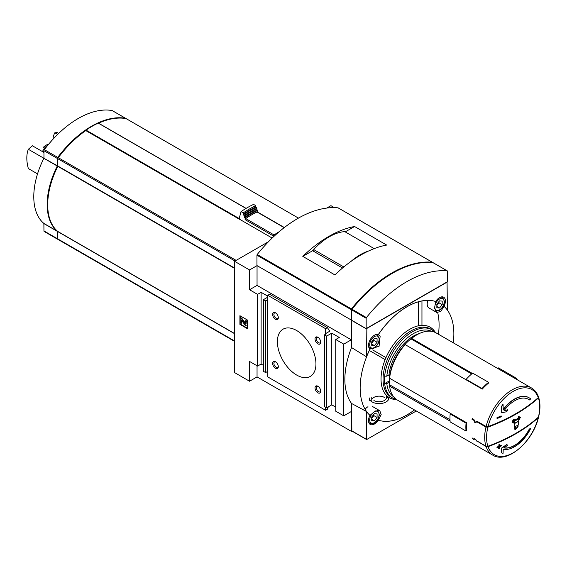 <?xml version="1.0" encoding="UTF-8"?>
<svg xmlns="http://www.w3.org/2000/svg" width="567" height="567" viewBox="0 0 567 567"><rect width="100%" height="100%" fill="white"/><g stroke="black" fill="none" stroke-linecap="round" stroke-linejoin="round"><path stroke-width="0.85" d="M42.511 151.623A7.421 4.281 -60 0 1 47.508 145.606M43.064 147.59L45.991 145.166L48.294 144.365M43.319 152.091A8.328 4.805 -60 0 1 43.957 150.914M57.657 134.4L54.843 132.777L57.26 132.607L58.67 133.422M43.957 152.459L32.354 145.762L28.35 149.298L43.893 158.271M37.535 173.878L28.35 168.576A33.318 19.235 60 0 1 28.35 149.298M53.929 138.228L53.064 137.731A33.318 19.235 60 0 1 54.843 132.777M272.167 238.062L239.536 219.223A87.835 50.711 120 0 0 239.444 219.287L85.78 130.573A87.835 50.711 120 0 0 58.266 157.69A1.212 0.702 120 0 0 57.877 158.746L57.806 166.329A62.845 36.281 120 0 0 57.806 231.471L57.877 238.969A1.212 0.702 120 0 0 58.125 239.522A1.212 0.702 120 0 0 58.266 239.572M126.271 118.716A1.212 0.702 120 0 0 126.157 118.623A1.212 0.702 120 0 0 126.016 118.574A87.835 50.711 120 0 0 98.573 123.195M246.057 208.415L98.226 123.11A87.835 50.711 120 0 0 86.064 130.134L85.78 130.573M268.524 241.691L234.561 261.295L234.561 372.583L249.551 381.237L257.049 376.906L351.278 431.31L351.816 431.005M334.367 207.635L330.93 205.658L326.741 208.075M450.815 413.598L450.163 413.974L466.067 423.152A39.676 22.907 120 0 0 466.067 431.069L466.712 430.693A38.769 22.382 120 0 1 466.712 422.776L389.614 378.267A38.769 22.382 -60 0 1 405.15 344.608L482.248 389.118A38.769 22.382 120 0 1 488.768 382.909L488.563 382.314A39.676 22.907 120 0 0 482.049 388.523L482.248 389.118M487.882 427.171A166.166 95.936 0 0 0 538.409 397.999A37.592 21.709 -60 0 1 538.409 417.099A166.166 95.936 180 0 1 487.882 446.272A37.592 21.709 -60 0 1 487.882 427.171L485.969 427.071L476.897 421.834L477.464 421.508M488.024 426.597A37.592 21.709 -60 0 1 513.142 391.443A37.592 21.709 -60 0 1 538.267 397.587A166.124 95.908 180 0 1 488.024 426.597L486.103 426.497L476.96 421.217L475.302 422.174L473.863 419.424L472.304 418.531A38.769 22.382 120 0 0 472.063 419.53L472.389 419.722A38.769 22.382 -60 0 1 472.488 419.289L473.651 419.963L474.473 422.181L475.387 422.706L476.897 421.834M488.024 446.683A166.124 95.908 0 0 0 538.267 417.681A37.592 21.709 -60 0 1 513.142 452.835A37.592 21.709 -60 0 1 488.024 446.683L486.103 446.59L477.251 441.14M487.882 446.272L485.969 446.172L476.897 440.935L475.387 439.113L474.473 438.589L473.651 439.064L472.488 438.39A38.769 22.382 -60 0 1 472.389 438.078L472.063 437.894A38.769 22.382 120 0 0 472.304 438.624L473.863 439.517L474.735 439.014L475.302 439.34L476.96 441.31M450.085 421.09L389.614 386.177A38.769 22.382 -60 0 0 397.432 400.096L492.716 455.11A38.769 22.382 -60 0 1 486.103 446.59M472.318 373.419L411.663 338.4A38.769 22.382 -60 0 1 416.809 334.863A38.769 22.382 -60 0 1 436.193 332.949L531.485 387.963A38.769 22.382 -60 0 0 486.103 426.497M514.389 427.121L514.17 426.994A166.556 96.163 -120 0 0 514.184 425.774A166.556 96.163 -120 0 0 514.177 423.535A166.57 96.17 0 0 0 518.139 421.253L518.351 421.373A166.861 96.333 60 0 1 518.351 424.832A166.868 96.34 180 0 1 518.089 424.988A166.868 96.34 60 0 1 518.054 426.703L515.098 429.772L514.63 428.68A166.868 96.34 -120 0 0 514.659 426.965A166.868 96.34 180 0 1 514.389 427.121A166.861 96.333 -120 0 0 514.397 425.151A166.861 96.333 -120 0 0 514.389 423.662A166.875 96.34 0 0 0 518.351 421.373M515.098 429.772L514.411 428.56A166.563 96.163 -120 0 0 514.439 427.093M513.397 420.941A166.492 96.121 0 0 0 519.181 417.588L518.032 416.929A166.429 96.085 0 0 0 518.777 416.49L520.18 417.298M518.337 420.317A166.882 136.257 -60 0 0 519.407 418.347A166.818 96.312 180 0 1 513.213 421.919L514.389 422.599A166.854 96.333 180 0 1 513.617 423.025L512.15 422.181A166.705 136.115 -60 0 0 513.532 419.764A166.733 96.262 0 0 0 514.304 419.332A166.741 136.137 120 0 1 513.199 421.295A166.79 96.298 0 0 0 519.393 417.716L518.252 417.057A166.733 96.262 0 0 0 518.989 416.61L520.393 417.418A166.882 136.257 120 0 1 519.074 419.871A166.854 96.333 180 0 1 518.337 420.317L518.118 420.197A166.578 136.009 -60 0 0 518.989 418.595M513.397 422.904L511.937 422.054A166.4 135.867 -60 0 0 513.319 419.637A166.429 96.085 0 0 0 514.085 419.211L514.304 419.332M504.063 447.838A27.407 15.826 -60 0 0 529.181 429.247A165.599 95.61 0 0 0 530.506 428.248L530.726 428.376A29.073 16.79 -60 0 1 503.191 449.312A165.805 83.349 54.3 0 1 503.064 453.338A163.572 16.273 -154.1 0 1 501.802 452.948A165.607 83.25 -125.7 0 0 501.887 448.121A166.011 114.952 -12.7 0 0 506.7 444.79A165.238 16.443 25.9 0 0 507.855 445.159A165.833 114.825 167.3 0 1 503.964 447.902A27.407 15.826 -60 0 0 529.401 429.375A165.904 95.788 0 0 0 530.726 428.376M501.802 452.948L501.582 452.82A165.295 83.094 -125.7 0 0 501.667 447.994A165.706 114.74 -12.7 0 0 506.487 444.67A164.933 16.408 25.9 0 0 507.642 445.038L507.855 445.159M499.633 445.931A165.649 95.639 0 0 0 501.136 445.251L501.348 445.371A165.77 95.71 60 0 1 501.292 445.96A165.876 95.766 180 0 1 499.548 446.746A165.5 95.554 60 0 1 499.364 448.433A165.614 95.617 180 0 1 498.762 448.703A165.401 95.497 -120 0 0 498.946 447.016A165.876 95.766 180 0 1 497.167 447.781A165.089 95.313 -120 0 0 497.231 447.2A165.954 95.816 0 0 0 499.003 446.427A165.401 95.497 -120 0 0 499.158 444.726A166.174 95.936 0 0 0 499.761 444.457A165.5 95.554 60 0 1 499.605 446.158A165.954 95.816 0 0 0 501.348 445.371M498.762 448.703L498.542 448.575A165.096 95.32 -120 0 0 498.705 447.122M497.167 447.781L496.954 447.654A164.784 95.143 -120 0 0 497.011 447.072A165.649 95.639 0 0 0 498.783 446.3A165.096 95.32 -120 0 0 498.939 444.599A165.869 95.766 0 0 0 499.548 444.33L499.761 444.457M503.184 409.395A29.073 16.79 -60 0 1 528.912 397.665A29.073 16.79 -60 0 1 529.018 397.729M528.387 399.288A27.407 15.826 -60 0 1 529.181 399.82L529.401 399.948A27.407 15.826 -60 0 0 528.501 399.352A27.407 15.826 -60 0 0 503.964 410.784A165.833 71.747 10.2 0 0 507.855 409.913A165.238 133.911 132 0 1 506.7 411.699A166.011 71.825 -169.8 0 1 501.887 412.741A165.607 106.553 -113.5 0 0 501.802 406.454A163.572 132.558 -48 0 0 503.064 404.484A165.805 106.681 66.5 0 1 503.191 409.806A29.073 16.79 -60 0 1 529.131 397.793A29.073 16.79 -60 0 1 530.726 398.941A165.904 95.788 180 0 1 529.401 399.948M504.113 410.579A165.529 71.619 10.2 0 0 507.642 409.785L507.855 409.913M501.887 412.741L501.667 412.613A165.295 106.355 -113.5 0 0 501.582 406.326A163.261 132.309 -48 0 0 502.844 404.356L503.064 404.484M497.231 418.51L497.011 418.389A164.784 95.143 -120 0 0 496.954 417.737A165.571 95.589 0 0 0 501.079 415.909L501.292 416.036A165.77 95.71 60 0 1 501.348 416.688A165.954 95.816 180 0 1 497.231 418.51A165.089 95.313 -120 0 0 497.167 417.858A165.876 95.766 0 0 0 501.292 416.036M538.239 396.893L538.409 397.999M538.409 417.099L538.65 416.724C540.394 409.353 540.394 402.882 538.636 397.332M492.716 455.11C506.955 464.338 532.987 441.799 538.508 417.305L538.267 417.681M538.267 397.587L538.097 396.482M411.663 338.4L410.962 338.875L471.694 373.937M410.962 338.875A37.103 21.418 120 0 0 404.632 344.871M389.614 378.267L389.621 377.027A37.252 21.511 -60 0 1 404.413 344.984L405.15 344.608M389.614 378.239A37.103 21.418 120 0 0 389.727 384.873L449.992 419.665M389.727 384.873L389.614 386.177M410.926 338.775A37.252 21.511 -60 0 1 415.739 335.487L416.809 334.863M389.508 380.818A1.517 0.872 0 0 0 389.295 380.925L384.66 383.597A39.371 22.73 -60 0 1 384.66 376.183A39.371 22.73 -60 0 1 403.165 338.846A39.371 22.73 -60 0 1 432.004 329.824L430.573 329.002A39.371 22.73 -60 0 0 391.202 351.731A39.371 22.73 -60 0 0 391.202 397.198L392.626 398.02A39.371 22.73 -60 0 1 384.66 383.597L386.807 383.597L388.969 382.349A34.828 20.107 -60 0 0 389.614 385.716M384.66 376.183L386.807 376.176L388.969 374.929A34.828 20.107 -60 0 1 419.523 333.46M453.26 342.801A66.261 38.258 -60 0 0 444.032 306.329L440.658 311.602L436.611 312.374L434.528 308.072L435.725 301.531A66.261 38.258 -60 0 0 378.295 334.693L380.138 336.224L379.075 346.288L369.989 349.081A66.261 38.258 -60 0 0 369.989 415.391L375.326 410.962L379.819 410.735L381.18 414.626L378.295 420.19A66.261 38.258 120 0 0 414.449 409.92M414.498 409.948A66.261 38.258 -60 0 1 378.295 420.19L378.246 420.161A8.328 4.805 120 0 1 370.237 424.442A8.328 4.805 120 0 1 369.939 415.363A66.261 38.258 120 0 1 366.537 411.529L366.629 439.56L416.298 410.99M437.71 312.722A66.63 38.471 -60 0 1 438.447 334.247M444.032 306.329L443.982 306.3A8.328 4.805 120 0 0 443.685 297.228A8.328 4.805 120 0 0 439.517 297.64A8.328 4.805 120 0 0 435.676 301.502L435.725 301.531M378.295 334.693L378.246 334.665A8.328 4.805 120 0 0 374.404 335.232A8.328 4.805 120 0 0 369.046 342.291A8.328 4.805 120 0 0 369.939 349.045L369.989 349.081M435.676 301.502A66.261 38.258 120 0 0 378.246 334.665M369.939 349.045A66.261 38.258 120 0 0 366.537 356.813L351.547 347.564A66.63 38.471 -60 0 0 351.547 403.463L366.537 411.529M447.384 310.099L447.065 282.132L366.856 328.435L366.537 356.813M351.703 319.923L351.547 347.564M351.547 403.463L351.866 430.877M385.978 357.621L372.661 349.931M388.919 397.41A9.845 5.684 180 0 1 388.962 397.928A9.845 5.684 180 0 1 379.117 403.612A9.845 5.684 180 0 1 369.273 397.928L369.273 400.401M247.41 320.029L239.912 315.699L239.912 324.359L247.41 328.683L247.41 320.029M267.752 296.165L261.118 292.331L257.581 294.372L257.581 366.091L261.118 364.049L263.471 365.41M257.581 294.372L249.551 289.737L249.551 269.949L257.049 265.625L257.049 285.407L249.551 289.737M234.561 261.295L249.551 269.949M257.581 366.091L249.551 361.448L249.551 381.237M261.118 292.331L261.118 364.049M351.703 319.781L351.278 320.029L351.278 339.81L343.779 344.141L335.749 339.505L339.286 337.464L331.787 333.134L326.649 336.103L324.508 334.863L326.117 333.942L325.578 333.63L329.859 331.156L327.386 327.641L325.578 328.683L267.752 295.301L267.752 300.248L267.22 299.936L265.611 300.864L263.471 299.624L263.471 371.342L265.611 372.583L267.22 371.654L267.752 371.959L267.752 376.906L325.578 410.288L327.386 409.246L328.314 406.858M263.471 299.624L267.752 297.158M265.611 300.864L265.611 372.583M267.22 299.936L267.22 371.654M275.463 319.37A4.033 2.332 -120 0 0 278.319 317.718A4.033 2.332 -120 0 0 275.463 312.778A4.033 2.332 -120 0 0 272.614 314.423A4.033 2.332 -120 0 0 275.463 319.37M317.867 343.85A4.033 2.332 -120 0 0 320.724 342.199A4.033 2.332 -120 0 0 317.867 337.259A4.033 2.332 -120 0 0 315.018 338.91A4.033 2.332 -120 0 0 317.867 343.85M275.463 368.33A4.033 2.332 -120 0 0 278.319 366.686A4.033 2.332 -120 0 0 275.463 361.739A4.033 2.332 -120 0 0 272.614 363.39A4.033 2.332 -120 0 0 275.463 368.33M317.867 392.811A4.033 2.332 -120 0 0 320.724 391.166A4.033 2.332 -120 0 0 317.867 386.226A4.033 2.332 -120 0 0 315.018 387.871A4.033 2.332 -120 0 0 317.867 392.811M296.669 375.049A27.259 15.734 -120 0 0 310.298 376.403A27.259 15.734 -120 0 0 310.298 344.927A27.259 15.734 -120 0 0 283.039 329.186A27.259 15.734 -120 0 0 278.858 351.03A27.259 15.734 -120 0 0 296.669 375.049M325.578 328.683L325.578 333.63M325.578 407.198L325.578 410.288M324.508 334.863L324.508 406.582L326.649 407.815L331.787 404.852L335.749 407.141M326.649 336.103L326.649 407.815M331.787 333.134L331.787 404.852M335.749 339.505L335.749 411.217L343.779 415.852L351.278 411.529L351.278 431.31M343.779 344.141L343.779 415.852M418.418 325.798L418.418 301.8M351.278 320.029L257.049 265.625M385.149 359.613L369.323 350.477M257.049 365.779L257.049 376.906M351.278 339.81L257.049 285.407M327.386 327.641L269.566 294.252L267.752 295.301M421.954 325.338L421.954 300.957M386.276 396.496A9.845 5.684 180 0 1 388.728 399.161M372.193 398.955A7.364 4.252 180 0 1 384.327 397.396M373.908 400.515A7.364 4.252 0 0 0 381.938 401.436A7.364 4.252 0 0 0 386.488 397.51M240.344 322.751L239.912 324.359M240.344 315.947L240.344 317.619M247.141 323.587A2.268 1.311 -120 0 0 245.532 320.802L245.32 321.914A1.063 0.61 -120 0 1 246.071 323.211L246.071 323.821A0.758 0.439 -120 0 1 245.227 323.842L241.251 318.328L240.181 317.711L240.181 322.658L241.251 323.275L241.422 320.072L244.951 324.962A1.97 1.134 -120 0 0 246.737 325.812A1.97 1.134 -120 0 0 247.141 324.912L247.41 323.431M247.41 322.439A2.268 1.311 -120 0 0 245.965 320.553L245.532 320.802M246.921 325.649A1.97 1.134 -120 0 0 247.162 325.564A1.97 1.134 -120 0 0 247.41 325.323M241.684 320.433L241.684 323.027L241.251 323.275M246.064 323.927A0.758 0.439 -120 0 1 245.66 323.594L241.684 318.08L240.181 317.711M241.684 318.08L241.251 318.328M240.344 324.111L247.41 328.187M427.957 300.375A8.328 4.805 120 0 0 428.928 307.945L436.611 312.374M367.976 406.716A8.328 4.805 120 0 0 365.098 409.246M377.076 338.705L377.076 342.277L374.404 345.601L371.725 345.367L371.725 341.795L374.404 338.464L377.076 338.705M442.196 301.105L442.196 304.677L439.517 308.009L436.845 307.768L436.845 304.203L439.517 300.871L442.196 301.105M377.076 413.896L377.076 417.468L374.404 420.792L371.725 420.558L371.725 416.986L374.404 413.655L377.076 413.896M371.725 343.085L373.866 340.42L377.076 342.277M373.866 340.42L373.866 339.13M371.725 344.056L374.404 345.601M436.845 305.485L438.986 302.821L442.196 304.677M438.986 302.821L438.986 301.538M436.845 306.463L439.517 308.009M371.725 418.276L373.866 415.611L377.076 417.468M373.866 415.611L373.866 414.321M371.725 419.247L374.404 420.792M318.207 386.446A3.133 1.807 -120 0 0 316.946 386.439A3.133 1.807 -120 0 0 316.464 388.948A3.133 1.807 -120 0 0 318.512 391.705A3.133 1.807 -120 0 0 320.072 391.861A3.133 1.807 -120 0 0 320.702 390.762M275.803 361.959A3.133 1.807 -120 0 0 274.541 361.959A3.133 1.807 -120 0 0 274.059 364.468A3.133 1.807 -120 0 0 276.108 367.225A3.133 1.807 -120 0 0 277.667 367.381A3.133 1.807 -120 0 0 278.298 366.282M318.207 337.478A3.133 1.807 -120 0 0 316.946 337.471A3.133 1.807 -120 0 0 316.464 339.98A3.133 1.807 -120 0 0 318.512 342.737A3.133 1.807 -120 0 0 320.072 342.893A3.133 1.807 -120 0 0 320.702 341.795M275.803 312.998A3.133 1.807 -120 0 0 274.541 312.991A3.133 1.807 -120 0 0 274.059 315.5A3.133 1.807 -120 0 0 276.108 318.257A3.133 1.807 -120 0 0 277.667 318.413A3.133 1.807 -120 0 0 278.298 317.314M517.451 425.363A166.875 96.347 60 0 1 517.423 427.079L515.573 428.999L515.275 428.312A166.875 96.347 -120 0 0 515.311 426.604A166.868 96.34 0 0 0 517.451 425.363M517.232 425.491A166.57 96.17 60 0 1 517.203 426.958L516.09 428.801M450.163 413.974A39.676 22.907 120 0 0 450.163 421.883L466.067 431.069M466.712 422.776L466.067 423.152M482.049 388.523L466.145 379.344A39.676 22.907 120 0 1 472.665 373.136L488.563 382.314M466.145 379.344L466.343 379.94M498.01 368.635L498.521 367.905L514.425 377.09L513.915 377.813M517.515 379.897A39.676 22.907 120 0 0 514.425 377.09M475.302 422.174L476.96 421.217M472.063 419.53L473.055 418.963M473.863 439.517L474.735 439.014M239.536 219.223L239.536 217.196L241.025 211.619L243.243 212.901L244.483 217.345L245.107 217.7L245.107 219.635L273.485 236.021L273.485 236.808M243.243 214.142A100.402 57.969 120 0 1 255.774 206.912L255.774 205.665L253.555 204.389A101.918 58.84 120 0 0 241.025 211.619M255.774 205.665A101.918 58.84 120 0 0 243.243 212.901M255.774 206.912L256.39 207.267A100.402 57.969 120 0 0 243.867 214.503M256.39 207.267L256.39 208.507A98.885 57.09 120 0 0 243.867 215.743M256.39 208.507L257.014 208.869A98.885 57.09 120 0 0 244.483 216.098M257.014 208.869L257.014 210.109A97.375 56.218 120 0 0 244.483 217.345M257.014 210.109L257.638 210.47A97.375 56.218 120 0 0 245.107 217.7M284.351 227.523L257.446 211.987A0.907 0.524 120 0 0 257.049 212.001A91.315 52.724 120 0 0 245.695 218.557A0.907 0.524 120 0 0 245.107 219.635M257.638 212.093L257.638 210.47M279.198 231.697A91.315 52.724 120 0 0 274.067 234.944A0.907 0.524 120 0 0 273.485 236.021M57.877 165.975L57.799 165.933A62.086 35.849 120 0 0 47.706 204.418M85.794 130.502A87.077 50.272 120 0 0 58.018 157.732L57.877 158.746L235.036 261.026M125.81 118.538A1.212 0.702 120 0 0 125.619 118.312A1.212 0.702 120 0 0 125.484 118.262A87.835 50.711 120 0 0 57.728 157.378A1.212 0.702 120 0 0 57.338 158.434L57.338 165.741L43.879 158.292A62.845 36.281 120 0 0 43.879 223.433L43.957 230.932A1.212 0.702 120 0 0 44.205 231.485A1.212 0.702 120 0 0 44.346 231.534M57.933 239.302A87.835 50.711 120 0 1 57.728 239.267A1.212 0.702 120 0 1 57.593 239.217A1.212 0.702 120 0 1 57.338 238.657L57.267 231.159A62.845 36.281 120 0 1 57.267 166.018L57.338 165.741M112.351 110.678A1.212 0.702 120 0 0 112.238 110.586A1.212 0.702 120 0 0 112.096 110.537A87.835 50.711 120 0 0 44.346 149.653A1.212 0.702 120 0 0 43.957 150.709L43.957 158.016M432.55 262.627A0.758 0.439 120 0 0 432.288 262.245A113.577 65.574 120 0 0 351.434 308.923A0.758 0.439 120 0 0 351.171 309.61L351.171 319.965L256.943 265.562L256.943 255.207A0.758 0.439 120 0 1 257.205 254.519A113.577 65.574 120 0 1 338.052 207.841A0.758 0.439 120 0 1 338.251 207.954M302.806 256.39L334.934 274.938A113.577 65.574 120 0 1 386.687 245.057L354.559 226.509A113.577 65.574 120 0 0 302.806 256.39L312.623 250.727L342.56 268.014M351.171 319.965L351.703 319.66M366.162 328.619L447.547 281.636L447.547 271.281A0.758 0.439 120 0 0 447.278 270.898A113.577 65.574 120 0 0 366.431 317.577A0.758 0.439 120 0 0 366.162 318.271L366.162 328.619L351.703 320.277L351.767 309.603M433.018 262.67A0.758 0.439 120 0 0 432.819 262.556A113.577 65.574 120 0 0 351.972 309.235A0.758 0.439 120 0 0 351.703 309.922L366.162 318.271M345.232 231.896L354.559 226.509M392.13 273.443A113.577 65.574 120 0 0 351.979 308.873A0.758 0.439 120 0 0 351.703 309.568M374.192 248.622L344.743 231.62A54.517 31.476 120 0 0 313.693 249.551L313.693 251.344M343.829 266.951L313.693 249.551M368.635 250.975A54.517 31.476 120 0 0 350.966 261.437M236.141 260.388L58.266 157.69M298.433 218.118L126.016 118.574M485.969 446.172A38.769 22.382 -60 0 1 484.905 433.28A38.769 22.382 -60 0 1 485.969 427.071M396.709 399.65A40.711 23.502 -60 0 1 392.18 346.409A40.711 23.502 -60 0 1 435.449 332.546M393.647 396.822A37.861 21.858 -60 0 1 386.807 383.597M386.807 376.176A37.861 21.858 -60 0 1 404.094 340.916A37.861 21.858 -60 0 1 431.473 331.312M366.537 328.995L351.547 320.341M366.537 439.347L351.547 430.693M245.66 323.594L245.227 323.842M389.295 374.787L389.295 380.925M368.536 346.04A7.569 4.373 120 0 0 369.975 348.223C372.377 348.783 373.837 348.648 374.362 347.805C377.346 345.7 379.018 342.829 379.373 339.179L377.544 335.104A7.569 4.373 120 0 0 374.936 334.955M374.404 336.592A6.662 3.849 120 0 0 370.322 347.11A6.662 3.849 120 0 0 378.48 342.397A6.662 3.849 120 0 0 374.404 336.592M441.573 296.881L442.664 297.512A7.569 4.373 120 0 0 440.056 297.356M439.517 299A6.662 3.849 120 0 0 435.442 309.518A6.662 3.849 120 0 0 443.6 304.805A6.662 3.849 120 0 0 439.517 299M368.536 421.231A7.569 4.373 120 0 0 369.975 423.414C372.377 423.974 373.837 423.84 374.362 422.996C377.346 420.891 379.018 418.021 379.373 414.371L377.544 410.295M374.404 411.784A6.662 3.849 120 0 0 370.322 422.302A6.662 3.849 120 0 0 378.48 417.588A6.662 3.849 120 0 0 374.404 411.784M234.561 268.056L57.877 166.053M234.561 268.375L57.806 166.329M234.561 333.516L57.806 231.471M234.561 333.672L57.877 231.662M234.561 340.98L57.877 238.969M257.049 212.001L284.173 227.658M245.695 218.557L274.067 234.944M125.484 118.262L112.096 110.537M57.338 238.657L43.957 230.932M57.338 231.357L43.957 223.625M57.267 231.159L43.879 223.433M57.267 166.018L43.879 158.292M57.338 158.434L43.957 150.709M57.728 157.378L44.346 149.653M246.014 208.436L98.226 123.11M239.536 218.742L86.064 130.134M45.395 145.499A8.711 5.025 -60 0 1 46.239 145.01M432.288 262.245L338.052 207.841M351.434 308.923L257.205 254.519M351.171 309.61L256.943 255.207M447.278 270.898L432.819 262.556M366.431 317.577L351.972 309.235M538.494 396.907C537.069 392.86 534.731 389.883 531.485 387.963M392.626 398.02L396.617 399.586M435.35 332.496L432.004 329.824M371.754 397.51L371.754 400.401M247.162 325.564L246.737 325.812M366.629 439.56L351.639 430.899M378.309 334.672L378.699 334.899M372.143 406.305L379.819 410.735M368.883 347.592L369.975 348.223M376.453 334.473L377.544 335.104M435.087 310.624C437.49 311.191 438.95 311.049 439.475 310.206C442.466 308.108 444.131 305.237 444.493 301.587L442.664 297.512M368.883 422.784L369.975 423.414M298.462 218.104L126.157 118.623M234.561 341.391L58.125 239.522M125.619 118.312L112.238 110.586M57.593 239.217L44.205 231.485M246.121 208.38L98.417 123.103M47.295 144.521L43.964 146.605M432.394 262.28L338.166 207.876M447.384 270.934L432.933 262.592"/></g></svg>
